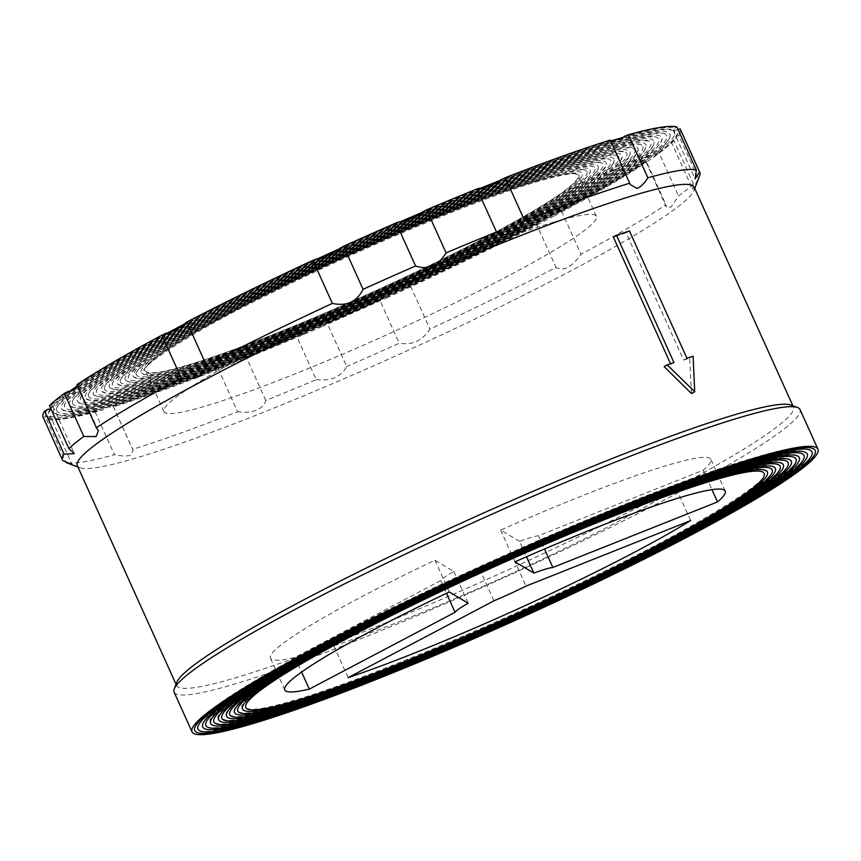 <?xml version="1.0" encoding="UTF-8"?>
<svg xmlns="http://www.w3.org/2000/svg" width="861" height="861" viewBox="0 0 861 861"><rect width="100%" height="100%" fill="white"/><g stroke="black" fill="none" stroke-linecap="round" stroke-linejoin="round"><path stroke-width="0.65" stroke-dasharray="4.3 3.23" d="M790.968 405.047A338.395 30.964 -24.3 0 1 793.444 407.049A338.395 30.964 -24.3 0 1 586.524 533.002A338.395 30.964 -24.3 0 1 235.387 677.855A338.395 30.964 -24.3 0 1 176.613 685.56A338.395 30.964 -24.3 0 1 176.742 682.375M174.105 692.147A343.388 31.426 155.7 0 0 233.74 684.334A343.388 31.426 155.7 0 0 590.065 537.339A343.388 31.426 155.7 0 0 800.041 409.535M222.504 366.657A27.466 2.518 -24.3 0 0 218.167 368.669A349.631 31.997 155.7 0 1 113.157 406.263A27.466 2.518 -24.3 0 0 113.146 406.048A27.466 2.518 -24.3 0 0 112.92 405.875L112.823 406.941C143.496 397.567 181.305 384.028 226.26 366.323L222.504 366.657A346.843 31.739 -24.3 0 1 112.92 405.875C112.985 406.973 111.489 407.296 108.454 406.855L102.168 410.084L99.09 409.976A346.843 31.739 -24.3 0 1 48.528 418.102A27.466 2.518 -24.3 0 1 46.537 419.425A349.631 31.997 155.7 0 0 94.99 411.633A27.466 2.518 -24.3 0 1 99.09 409.976M242.318 359.93L304.471 334.165L300.78 334.563A346.843 31.739 -24.3 0 1 243.986 358.101L242.318 359.93L226.26 366.323M304.471 334.165L321.745 326.75L324.005 324.586A346.843 31.739 -24.3 0 0 383.21 298.293L386.578 297.949L403.949 289.985C453.489 267.104 498.917 244.868 540.256 223.3L538.147 223.203A346.843 31.739 -24.3 0 1 406.586 287.563L403.949 289.985M653.79 157.089C661.861 151.321 667.942 146.348 672.021 142.173L672.172 141.118A346.843 31.739 -24.3 0 1 655.372 154.872L653.79 157.089L646.277 162.309L645.815 161.502A346.843 31.739 -24.3 0 1 557.164 213.184L554.527 215.788L540.256 223.3M672.021 142.173L671.182 141.742L675.304 138.417L675.831 136.921A346.843 31.739 -24.3 0 0 678.081 131.475A346.843 31.739 -24.3 0 0 677.359 129.731L674.012 131.055A343.313 31.416 155.7 0 0 624.021 137.125M624.322 136.404A346.843 31.739 -24.3 0 1 674.895 128.267L673.657 130.754M49.809 409.502A343.313 31.416 155.7 0 0 48.56 413.463A343.313 31.416 155.7 0 0 108.443 406.65A343.313 31.416 155.7 0 0 469.46 257.353A343.313 31.416 155.7 0 0 674.012 131.055M611.138 141.753A338.104 30.942 -24.3 0 1 670.106 135.037A338.104 30.942 -24.3 0 1 458.364 262.185A338.104 30.942 -24.3 0 1 112.285 404.616A338.104 30.942 -24.3 0 1 54.135 413.162A338.104 30.942 -24.3 0 1 255.588 288.779A338.104 30.942 -24.3 0 1 611.138 141.753M114.89 403.249A334.574 30.619 155.7 0 0 466.727 257.762A334.574 30.619 155.7 0 0 666.059 134.671A334.574 30.619 155.7 0 0 608.533 143.12A334.574 30.619 155.7 0 0 266.06 284.065A334.574 30.619 155.7 0 0 56.535 409.89A334.574 30.619 155.7 0 0 114.89 403.249M536.737 180.95A237.249 21.708 -24.3 0 1 577.935 175.558A237.249 21.708 -24.3 0 1 432.868 263.853A237.249 21.708 -24.3 0 1 186.676 365.419A237.249 21.708 -24.3 0 1 145.477 370.822A237.249 21.708 -24.3 0 1 290.555 282.516A237.249 21.708 -24.3 0 1 536.737 180.95M555.151 221.751A237.249 21.708 -24.3 0 1 596.361 216.348A237.249 21.708 -24.3 0 1 451.282 304.654A237.249 21.708 -24.3 0 1 205.101 406.209A237.249 21.708 -24.3 0 1 163.891 411.612A237.249 21.708 -24.3 0 1 308.97 323.316A237.249 21.708 -24.3 0 1 555.151 221.751M540.202 179.131A241.952 22.138 -24.3 0 1 582.402 174.331A241.952 22.138 -24.3 0 1 430.877 265.317A241.952 22.138 -24.3 0 1 183.21 367.238A241.952 22.138 -24.3 0 1 141.602 373.351A241.952 22.138 -24.3 0 1 285.766 284.345A241.952 22.138 -24.3 0 1 540.202 179.131M185.815 365.871A238.422 21.816 155.7 0 0 436.538 262.196A238.422 21.816 155.7 0 0 578.592 174.482A238.422 21.816 155.7 0 0 537.598 180.498A238.422 21.816 155.7 0 0 293.547 280.944A238.422 21.816 155.7 0 0 144.239 370.596A238.422 21.816 155.7 0 0 185.815 365.871M546.649 175.73A250.691 22.935 -24.3 0 1 590.377 170.758A250.691 22.935 -24.3 0 1 433.374 265.037A250.691 22.935 -24.3 0 1 176.763 370.639A250.691 22.935 -24.3 0 1 133.649 376.978A250.691 22.935 -24.3 0 1 283.021 284.743A250.691 22.935 -24.3 0 1 546.649 175.73M179.368 369.272A247.161 22.612 155.7 0 0 439.282 261.787A247.161 22.612 155.7 0 0 586.545 170.855A247.161 22.612 155.7 0 0 544.044 177.108A247.161 22.612 155.7 0 0 291.05 281.224A247.161 22.612 155.7 0 0 136.264 374.169A247.161 22.612 155.7 0 0 179.368 369.272M553.096 172.329A259.43 23.742 -24.3 0 1 598.352 167.185A259.43 23.742 -24.3 0 1 435.881 264.747A259.43 23.742 -24.3 0 1 170.317 374.04A259.43 23.742 -24.3 0 1 125.706 380.594A259.43 23.742 -24.3 0 1 280.277 285.152A259.43 23.742 -24.3 0 1 553.096 172.329M172.921 372.662A255.9 23.419 155.7 0 0 442.027 261.389A255.9 23.419 155.7 0 0 594.499 167.238A255.9 23.419 155.7 0 0 550.491 173.707A255.9 23.419 155.7 0 0 288.553 281.504A255.9 23.419 155.7 0 0 128.289 377.742A255.9 23.419 155.7 0 0 172.921 372.662M559.542 168.939A268.169 24.538 -24.3 0 1 606.316 163.612A268.169 24.538 -24.3 0 1 438.378 264.467A268.169 24.538 -24.3 0 1 163.87 377.441A268.169 24.538 -24.3 0 1 117.753 384.21A268.169 24.538 -24.3 0 1 277.533 285.551A268.169 24.538 -24.3 0 1 559.542 168.939M166.474 376.063A264.639 24.216 155.7 0 0 444.771 260.98A264.639 24.216 155.7 0 0 602.452 163.622A264.639 24.216 155.7 0 0 556.938 170.306A264.639 24.216 155.7 0 0 286.046 281.795A264.639 24.216 155.7 0 0 120.314 381.315A264.639 24.216 155.7 0 0 166.474 376.063M566 165.538A276.919 25.335 -24.3 0 1 614.291 160.038A276.919 25.335 -24.3 0 1 440.875 264.176A276.919 25.335 -24.3 0 1 157.423 380.831A276.919 25.335 -24.3 0 1 109.799 387.827A276.919 25.335 -24.3 0 1 274.788 285.949A276.919 25.335 -24.3 0 1 566 165.538M160.028 379.464A273.378 25.012 155.7 0 0 447.516 260.582A273.378 25.012 155.7 0 0 610.406 160.006A273.378 25.012 155.7 0 0 563.385 166.905A273.378 25.012 155.7 0 0 283.549 282.074A273.378 25.012 155.7 0 0 112.339 384.889A273.378 25.012 155.7 0 0 160.028 379.464M572.447 162.137A285.658 26.142 -24.3 0 1 622.266 156.465A285.658 26.142 -24.3 0 1 443.372 263.896A285.658 26.142 -24.3 0 1 150.976 384.232A285.658 26.142 -24.3 0 1 101.846 391.454A285.658 26.142 -24.3 0 1 272.044 286.358A285.658 26.142 -24.3 0 1 572.447 162.137M153.581 382.865A282.128 25.819 155.7 0 0 450.26 260.173A282.128 25.819 155.7 0 0 618.359 156.379A282.128 25.819 155.7 0 0 569.842 163.515A282.128 25.819 155.7 0 0 281.052 282.365A282.128 25.819 155.7 0 0 104.375 388.462A282.128 25.819 155.7 0 0 153.581 382.865M578.893 158.736A294.397 26.939 -24.3 0 1 630.241 152.903A294.397 26.939 -24.3 0 1 445.869 263.606A294.397 26.939 -24.3 0 1 144.519 387.633A294.397 26.939 -24.3 0 1 93.892 395.07A294.397 26.939 -24.3 0 1 269.299 286.756A294.397 26.939 -24.3 0 1 578.893 158.736M147.123 386.255A290.867 26.616 155.7 0 0 453.004 259.774A290.867 26.616 155.7 0 0 626.302 152.763A290.867 26.616 155.7 0 0 576.289 160.114A290.867 26.616 155.7 0 0 278.555 282.645A290.867 26.616 155.7 0 0 96.4 392.024A290.867 26.616 155.7 0 0 147.123 386.255M585.34 155.346A303.137 27.735 -24.3 0 1 638.216 149.33A303.137 27.735 -24.3 0 1 448.366 263.326A303.137 27.735 -24.3 0 1 138.072 391.034A303.137 27.735 -24.3 0 1 85.939 398.686A303.137 27.735 -24.3 0 1 266.555 287.165A303.137 27.735 -24.3 0 1 585.34 155.346M140.677 389.656A299.606 27.412 155.7 0 0 455.749 259.376A299.606 27.412 155.7 0 0 634.256 149.147A299.606 27.412 155.7 0 0 582.736 156.713A299.606 27.412 155.7 0 0 276.058 282.925A299.606 27.412 155.7 0 0 88.425 395.597A299.606 27.412 155.7 0 0 140.677 389.656M591.787 151.945A311.876 28.542 -24.3 0 1 646.18 145.757A311.876 28.542 -24.3 0 1 450.873 263.046A311.876 28.542 -24.3 0 1 131.625 394.424A311.876 28.542 -24.3 0 1 77.996 402.302A311.876 28.542 -24.3 0 1 263.81 287.563A311.876 28.542 -24.3 0 1 591.787 151.945M134.23 393.057A308.346 28.219 155.7 0 0 458.493 258.967A308.346 28.219 155.7 0 0 642.209 145.531A308.346 28.219 155.7 0 0 589.182 153.323A308.346 28.219 155.7 0 0 273.55 283.215A308.346 28.219 155.7 0 0 80.45 399.17A308.346 28.219 155.7 0 0 134.23 393.057M598.234 148.544A320.615 29.339 -24.3 0 1 654.156 142.183A320.615 29.339 -24.3 0 1 453.37 262.756A320.615 29.339 -24.3 0 1 125.179 397.825A320.615 29.339 -24.3 0 1 70.042 405.929A320.615 29.339 -24.3 0 1 261.077 287.972A320.615 29.339 -24.3 0 1 598.234 148.544M127.783 396.447A317.085 29.016 155.7 0 0 461.238 258.569A317.085 29.016 155.7 0 0 650.163 141.914A317.085 29.016 155.7 0 0 595.629 149.922A317.085 29.016 155.7 0 0 271.054 283.495A317.085 29.016 155.7 0 0 72.475 402.744A317.085 29.016 155.7 0 0 127.783 396.447M604.68 145.154A329.365 30.135 -24.3 0 1 662.131 138.61A329.365 30.135 -24.3 0 1 455.867 262.476A329.365 30.135 -24.3 0 1 118.732 401.226A329.365 30.135 -24.3 0 1 62.089 409.545A329.365 30.135 -24.3 0 1 258.332 288.37A329.365 30.135 -24.3 0 1 604.68 145.154M121.336 399.848A325.824 29.812 155.7 0 0 463.982 258.16A325.824 29.812 155.7 0 0 658.116 138.287A325.824 29.812 155.7 0 0 602.076 146.521A325.824 29.812 155.7 0 0 268.557 283.786A325.824 29.812 155.7 0 0 64.5 406.317A325.824 29.812 155.7 0 0 121.336 399.848M43.05 417.068A349.631 31.997 155.7 0 0 43.287 417.499L62.735 460.56M43.287 417.499A27.466 2.518 -24.3 0 1 45.547 416.789A27.466 2.518 -24.3 0 1 46.053 416.638A346.843 31.739 -24.3 0 1 47.581 409.449M94.99 411.633L114.438 454.694A349.631 31.997 -24.3 0 1 65.974 462.486M218.167 368.669L237.604 411.73A349.631 31.997 -24.3 0 1 132.605 449.324L133.132 450.303L130.377 455.404C126.449 456.33 121.132 456.093 114.438 454.694M300.78 334.563A27.466 2.518 155.7 0 0 296.765 336.554L316.213 379.615A349.631 31.997 -24.3 0 1 265.823 400.505L264.897 403.088C260.097 410.611 250.992 413.495 237.604 411.73M243.986 358.101A27.466 2.518 -24.3 0 1 244.513 357.939A27.466 2.518 -24.3 0 1 246.375 357.433L265.823 400.505M686.917 358.219L683.58 360.059L626.119 232.804A338.395 30.964 -24.3 0 0 613.355 237.076M683.58 360.059A338.395 30.964 -24.3 0 1 689.661 358.079L691.469 393.542M664.143 366.625A338.395 30.964 -24.3 0 1 670.805 364.332L670.536 363.74M694.17 187.192A338.395 30.964 -24.3 0 1 694.041 190.378A338.395 30.964 -24.3 0 1 473.733 319.668A338.395 30.964 -24.3 0 1 136.113 457.998A338.395 30.964 -24.3 0 1 79.815 467.706A338.395 30.964 -24.3 0 1 77.339 465.704M519.549 541.354L500.628 530.107A241.618 22.106 -24.3 0 1 710.874 459.344A241.618 22.106 -24.3 0 1 703.189 470.192L538.512 535.746A54.943 5.026 155.7 0 0 531.183 537.415A54.943 5.026 155.7 0 0 519.549 541.354L526.501 556.766M538.512 535.746L544.496 548.995M440.746 580.583L294.989 657.384A241.618 22.106 -24.3 0 1 270.44 658.202A241.618 22.106 -24.3 0 1 434.934 560.231L453.844 571.489A54.943 5.026 155.7 0 0 440.746 580.583L446.482 593.283M294.989 657.384L301.619 672.064M453.844 571.489L468.18 603.217M434.934 560.231L449.259 591.959M500.628 530.107L514.953 561.835M703.189 470.192L711.982 489.661M511.671 554.387L676.348 488.833A241.618 22.106 -24.3 0 1 333.842 645.901L479.599 569.089A54.943 5.026 155.7 0 0 511.671 554.387L526.006 586.115M676.348 488.833L690.673 520.561M479.599 569.089L493.923 600.827M333.842 645.901L348.178 677.629M316.213 379.615C330.764 381.391 340.934 377.021 346.714 366.517L327.266 323.445A27.466 2.518 155.7 0 0 324.005 324.586M672.172 141.118A27.466 2.518 155.7 0 0 673.959 140.763L693.396 183.823L692.588 189.14L694.483 186.697L698.217 178.324L678.769 135.252A27.466 2.518 155.7 0 0 675.831 136.921M72.023 390.668C63.219 396.943 56.858 402.152 52.941 406.317L51.251 405.251A27.466 2.518 155.7 0 0 49.464 405.606M52.941 406.317L50.853 408.706M693.396 183.823A349.631 31.997 -24.3 0 1 678.5 196.028L671.171 206.931L666.522 207.393L665.951 204.735A349.631 31.997 -24.3 0 1 580.992 254.264C571.93 267.222 563.6 271.613 556.023 267.416A349.631 31.997 -24.3 0 1 429.951 329.106C422.32 340.73 412.085 345.422 399.235 343.184A349.631 31.997 -24.3 0 1 346.714 366.517M699.67 175.655A349.631 31.997 -24.3 0 1 698.217 178.324M629.466 230.963L626.119 232.804M693.094 356.217L689.661 358.079M673.959 362.556L670.805 364.332M674.895 128.267A27.466 2.518 -24.3 0 1 676.886 126.944M678.048 129.527A27.466 2.518 -24.3 0 1 677.359 129.731M655.372 154.872A27.466 2.518 -24.3 0 1 659.052 152.967L678.5 196.028M659.052 152.967A349.631 31.997 155.7 0 0 673.959 140.763M557.164 213.184A27.466 2.518 -24.3 0 1 561.555 211.193A349.631 31.997 155.7 0 0 646.503 161.674L665.951 204.735M646.503 161.674A27.466 2.518 -24.3 0 1 645.815 161.502M561.555 211.193L580.992 254.264M406.586 287.563A27.466 2.518 -24.3 0 1 410.503 286.035A349.631 31.997 155.7 0 0 536.575 224.355L556.023 267.416M536.575 224.355A27.466 2.518 -24.3 0 1 538.147 223.203M410.503 286.035L429.951 329.106M327.266 323.445A349.631 31.997 155.7 0 0 379.798 300.123L399.235 343.184M379.798 300.123A27.466 2.518 -24.3 0 1 383.21 298.293M246.375 357.433A349.631 31.997 155.7 0 0 296.765 336.554M113.157 406.263L132.605 449.324M46.537 419.425L65.673 461.819M46.053 416.638C51.197 416.476 52.015 416.972 48.528 418.102L49.152 418.543L50.444 416.433L72.302 464.832M77.781 386.632L77.598 384.867A346.843 31.739 -24.3 0 1 166.248 333.196M76.909 384.695A27.466 2.518 -24.3 0 1 77.598 384.867M610.783 140.978A343.313 31.416 155.7 0 0 500.747 180.175M479.749 188.527A343.313 31.416 155.7 0 0 422.514 212.226M399.752 221.998A343.313 31.416 155.7 0 0 340.117 248.474M317.203 258.989A343.313 31.416 155.7 0 0 185.266 323.596M166.743 333.379A343.313 31.416 155.7 0 0 77.415 385.814M68.977 391.787A343.313 31.416 155.7 0 0 50.648 408.243M422.643 211.806A346.843 31.739 -24.3 0 1 479.426 188.268M500.919 179.723A346.843 31.739 -24.3 0 1 610.492 140.494M340.213 248.086A346.843 31.739 -24.3 0 1 399.407 221.783M185.266 323.166A346.843 31.739 -24.3 0 1 316.826 258.806M51.251 405.251A346.843 31.739 -24.3 0 1 68.041 391.497M678.769 135.252A349.631 31.997 155.7 0 0 680.362 129.311M321.745 326.75L386.578 297.949M554.527 215.788C593.918 194.812 624.494 176.989 646.277 162.309M675.304 138.417L678.081 131.475M673.302 130.549L669.212 129.667C660.817 129.085 644.717 132.196 620.899 138.998M54.135 413.162L60.227 415.551C69.569 416.455 87.445 413 113.856 405.165C204.735 379.012 402.216 294.602 532.808 226.131C617.994 181.284 670.773 148.576 670.106 135.037M56.535 409.89C52.822 401.118 128.806 352.235 239.078 298.466C366.377 235.118 529.838 166.926 610.105 143.669C644.383 134.004 663.035 131.001 666.059 134.671M596.361 216.348L577.935 175.558M141.602 373.351L146.951 375.278C153.915 375.708 166.528 373.211 184.792 367.787C249.087 349.265 387.88 290.071 481.191 241.392C546.315 207.91 580.045 185.556 582.402 174.331M144.239 370.596C138.621 368.357 189.743 332.486 268.04 294.666C359.694 248.657 480.599 197.998 539.169 181.047C563.751 174.234 576.892 172.049 578.592 174.482M133.649 376.978L138.912 378.926C146.047 379.453 159.199 376.87 178.345 371.188C244.965 351.998 388.817 290.641 485.518 240.187C553.01 205.467 587.966 182.328 590.377 170.758M136.264 374.169C130.732 371.468 183.748 334.531 264.618 295.409C359.597 247.72 484.915 195.221 545.626 177.646C571.08 170.575 584.727 168.315 586.545 170.855M125.706 380.594L131.098 382.596C138.481 383.134 152.074 380.465 171.899 374.578C240.854 354.721 389.753 291.212 489.844 238.992C542.602 211.569 576.601 191.024 591.851 177.344C600.827 167.873 596.888 170.995 598.352 167.185M128.289 377.742C125.319 372.006 180.261 335.79 261.184 296.152C359.511 246.795 489.22 192.444 552.073 174.245C578.409 166.916 592.551 164.58 594.499 167.238M117.753 384.21L123.295 386.266C130.904 386.826 144.949 384.06 165.441 377.979C236.732 357.444 390.69 291.782 494.171 237.797C548.715 209.438 583.866 188.193 599.622 174.062C608.888 164.29 604.82 167.518 606.316 163.612M120.314 381.315C117.128 375.062 177.398 335.865 264.693 293.44C365.505 243.276 494.978 189.269 558.52 170.855C585.738 163.256 600.386 160.856 602.452 163.622M109.799 387.827L115.234 389.904C123.015 390.571 137.609 387.73 158.994 381.38C232.621 360.167 391.615 292.353 498.497 236.603C554.828 207.318 591.13 185.373 607.392 170.79C616.95 160.706 612.741 164.042 614.291 160.038M112.339 384.889C109.089 378.323 171.328 337.91 261.496 294.075C365.613 242.253 499.337 186.471 564.967 167.454C593.068 159.608 608.221 157.122 610.406 160.006M101.846 391.454L107.41 393.574C115.439 394.263 130.474 391.325 152.548 384.781C228.509 362.901 392.551 292.934 502.824 235.397C560.942 205.187 598.395 182.554 615.163 167.508L620.081 162.18L622.266 156.465M104.375 388.462C101.049 381.574 165.247 339.966 258.289 294.699C365.721 241.241 503.696 183.684 571.413 164.053C600.408 155.949 616.045 153.387 618.359 156.379M93.892 395.07L99.596 397.244C107.851 397.943 123.349 394.93 146.101 388.171C224.387 365.624 393.488 293.504 507.14 234.203C567.055 203.056 605.66 179.734 622.933 164.236L628.153 158.532L630.241 152.903M96.4 392.024C93.02 384.835 159.177 342.011 255.093 295.323C365.839 240.219 508.055 180.885 577.86 160.652C607.737 152.289 623.881 149.663 626.302 152.763M85.939 398.686L91.783 400.914C100.263 401.635 116.224 398.525 139.654 391.572C220.276 368.347 394.424 294.075 511.466 233.008C573.178 200.925 612.924 176.914 630.704 160.953L636.075 155.098L638.216 149.33M88.425 395.597C84.981 388.096 153.107 344.056 251.886 295.958C365.947 239.197 512.413 178.098 584.318 157.262C615.066 148.63 631.716 145.929 634.256 149.147M77.996 402.302L83.7 404.552C92.342 405.391 108.852 402.195 133.207 394.973C216.154 371.08 395.36 294.645 515.793 231.813C579.292 198.805 620.189 174.094 638.485 157.671L643.996 151.654L646.18 145.757M80.45 399.17C76.941 391.346 147.027 346.1 248.689 296.582C366.054 238.185 516.772 175.31 590.764 153.861C622.395 144.971 639.54 142.194 642.209 145.531M70.042 405.929L75.876 408.211C84.755 409.083 101.716 405.8 126.761 398.363C212.043 373.803 396.297 295.215 520.119 230.608C585.405 196.674 627.443 171.264 646.256 154.399L651.917 148.21L654.156 142.183M72.475 402.744C68.902 394.607 140.956 348.145 245.482 297.206C366.162 237.162 521.12 172.512 597.211 150.46C620.555 143.604 636.483 140.321 644.997 140.634L650.163 141.914M62.089 409.545L68.051 411.881C77.156 412.774 94.581 409.395 120.303 401.764C208.825 376.289 401.183 294.075 528.374 227.379C614.765 182.575 659.354 152.989 662.131 138.61M64.5 406.317C60.862 397.857 134.886 350.19 242.285 297.841C366.269 236.14 525.479 169.725 603.658 147.07C637.054 137.663 655.21 134.736 658.116 138.287M176.613 685.56L176.021 684.258M79.815 467.706L77.931 467.006M246.235 708.259L250.476 709.335C257.988 709.701 272.356 706.763 293.579 700.531C361.997 680.707 501.597 622.449 610.008 568.454C703.405 522.971 767.732 481.234 764.417 474.293M242.318 708.162C236.183 702.662 281.59 669.912 363.428 628.239C474.583 570.316 639.432 500.037 715.835 478.016C738.114 471.408 753.289 468.449 761.361 469.148L766.936 471.29M238.293 711.875L242.694 713.005C250.454 713.382 265.263 710.347 287.122 703.932C356.841 683.709 498.164 624.871 609.351 569.724C707.613 522.057 775.858 478.092 772.392 470.719M234.353 711.735C232.718 709.346 237.614 703.491 249.033 694.181C269.773 678.339 306.473 656.749 359.123 629.434C473.668 569.734 643.544 497.303 722.293 474.626C745.249 467.814 760.876 464.768 769.185 465.489L774.889 467.674M230.339 715.502L234.913 716.675C242.91 717.052 258.171 713.941 280.675 707.333C352.472 686.508 497.97 625.925 612.462 569.143C713.64 520.033 783.897 474.841 780.367 467.146M226.378 715.308C224.689 712.876 229.726 706.87 241.478 697.281C262.82 680.965 300.607 658.751 354.818 630.618C472.754 569.153 647.666 494.58 728.74 471.225C752.374 464.208 768.464 461.076 776.999 461.819L782.843 464.047M222.386 719.118L227.121 720.345C235.365 720.732 251.068 717.525 274.228 710.723C348.092 689.306 497.787 626.969 615.572 568.561C719.667 518.021 791.937 471.58 788.342 463.584M218.403 718.881C212.032 712.617 261.916 676.94 350.513 631.802C471.839 568.572 651.788 491.846 735.186 467.824C759.757 460.538 776.385 457.32 785.081 458.181L790.796 460.431M214.432 722.734L219.34 724.015C227.821 724.413 243.975 721.12 267.782 714.124C343.711 692.104 497.593 628.024 618.682 567.98C725.705 515.997 799.977 468.33 796.317 460.011M210.428 722.444C203.853 716.094 255.136 679.372 346.208 632.986C470.935 567.98 655.91 489.123 741.633 464.423C766.893 456.933 783.984 453.629 792.906 454.511L798.75 456.814M206.479 726.35L207.221 726.856C212.549 729.504 230.587 726.393 261.335 717.525C339.342 694.902 497.41 629.079 621.793 567.399C731.732 513.974 808.016 465.08 804.282 456.438M202.453 726.017C201.754 712.488 255.663 679.307 341.903 634.17C470.02 567.399 660.032 486.39 748.08 461.033C774.028 453.338 791.571 449.937 800.73 450.852L806.692 453.198M198.536 729.977L199.311 730.494C204.8 733.217 223.333 730.031 254.888 720.915C334.961 697.701 497.217 630.134 624.903 566.818C737.759 511.961 816.056 461.819 812.257 452.864M194.489 729.59C193.736 715.782 249.077 681.664 337.598 635.364C469.105 566.818 664.154 483.667 754.527 457.632C781.164 449.733 799.169 446.246 808.554 447.182L814.646 449.582M671.182 141.742L692.588 189.14M52.952 406.241L74.358 453.639M284.765 689.941L270.44 658.202M694.041 190.378L694.762 188.494M793.444 407.049L792.852 405.757M610.266 140.321L630.241 184.566M673.216 130.495L695.075 178.894M646.041 162.029L666.522 207.393M113.146 406.048L133.132 450.303M77.899 385.513L98.38 430.877M163.891 411.612L145.477 370.822M612.031 141.624C581.153 151.019 542.871 164.72 497.184 182.736M482.817 188.451L419.081 214.863M403.465 221.568L337.071 251.068M321.336 258.278C271.215 281.418 225.302 303.89 183.587 325.673M170.93 332.346C130.754 353.71 99.779 371.769 77.985 386.535M51.122 408.394L48.56 413.463M49.152 418.543C56.977 420.868 74.649 418.048 102.168 410.084M725.199 491.071L710.874 459.344"/><path stroke-width="1.29" d="M174.245 688.918L176.742 682.375A338.395 30.964 -24.3 0 1 397.05 553.096A338.395 30.964 -24.3 0 1 734.67 414.754A338.395 30.964 -24.3 0 1 790.968 405.047L797.534 407.501A343.388 31.426 155.7 0 0 740.406 417.348A343.388 31.426 155.7 0 0 397.793 557.724A343.388 31.426 155.7 0 0 174.245 688.918A343.388 31.426 155.7 0 0 174.105 692.147L192.014 731.818A343.388 31.426 -24.3 0 1 401.99 604.013A343.388 31.426 -24.3 0 1 758.315 457.019A343.388 31.426 -24.3 0 1 817.95 449.194A343.388 31.426 -24.3 0 1 607.974 576.999A343.388 31.426 -24.3 0 1 251.66 723.993A343.388 31.426 -24.3 0 1 192.014 731.818M610.417 140.461A27.466 2.518 -24.3 0 0 610.492 140.494L612.031 141.624L615.12 139.869L620.899 138.998L624.322 136.404A27.466 2.518 -24.3 0 0 628.422 134.736L647.859 177.807A349.631 31.997 -24.3 0 1 696.323 170.004L695.075 178.894L699.562 171.942A349.631 31.997 -24.3 0 1 699.81 172.372A349.631 31.997 -24.3 0 1 699.67 175.655L694.762 188.494M624.021 137.125A343.313 31.416 155.7 0 0 614.98 139.73A343.313 31.416 155.7 0 0 610.783 140.978M65.673 461.819L65.974 462.486C74.261 465.747 74.25 465.553 65.931 461.926L62.735 460.56A349.631 31.997 -24.3 0 1 62.498 460.129A349.631 31.997 -24.3 0 1 64.091 454.177L74.358 453.639L68.902 448.678A349.631 31.997 -24.3 0 1 83.808 436.473L96.088 436.549L98.38 430.877L96.357 427.766A349.631 31.997 -24.3 0 1 181.305 378.237C197.029 380.024 205.359 375.644 206.285 365.086A349.631 31.997 -24.3 0 1 332.357 303.395C346.639 306.516 356.885 301.824 363.062 289.318A349.631 31.997 -24.3 0 1 415.594 265.984C428.025 270.214 438.195 265.855 446.095 252.886A349.631 31.997 -24.3 0 1 496.485 231.996C506.386 237.593 515.793 233.848 524.693 220.771A349.631 31.997 -24.3 0 1 629.703 183.178L630.241 184.566L637.043 188.43C640.756 187.009 644.362 183.468 647.859 177.807M667.2 364.892L664.143 366.625L691.469 393.542L694.719 391.744L693.094 356.217A343.388 31.426 -24.3 0 0 686.917 358.219L629.466 230.963A343.388 31.426 -24.3 0 0 616.508 235.311L673.959 362.556A343.388 31.426 -24.3 0 0 667.2 364.892L694.719 391.744M616.508 235.311L613.355 237.076L670.536 363.74M176.021 684.258L77.339 465.704A338.395 30.964 -24.3 0 1 284.259 339.751A338.395 30.964 -24.3 0 1 635.396 194.898A338.395 30.964 -24.3 0 1 694.17 187.192L792.852 405.757M65.974 462.486L72.302 464.832M714.813 479.932A284.431 26.024 -24.3 0 1 764.417 474.293A284.431 26.024 -24.3 0 1 586.298 581.25A284.431 26.024 -24.3 0 1 295.151 701.08A284.431 26.024 -24.3 0 1 246.235 708.259A284.431 26.024 -24.3 0 1 415.712 603.615A284.431 26.024 -24.3 0 1 714.813 479.932M292.546 702.447A287.961 26.347 155.7 0 0 595.371 577.225A287.961 26.347 155.7 0 0 766.936 471.29A287.961 26.347 155.7 0 0 717.417 478.565A287.961 26.347 155.7 0 0 422.654 599.869A287.961 26.347 155.7 0 0 242.318 708.162A287.961 26.347 155.7 0 0 292.546 702.447M721.26 476.542A293.17 26.831 -24.3 0 1 772.392 470.719A293.17 26.831 -24.3 0 1 588.795 580.971A293.17 26.831 -24.3 0 1 288.704 704.47A293.17 26.831 -24.3 0 1 238.293 711.875A293.17 26.831 -24.3 0 1 412.968 604.024A293.17 26.831 -24.3 0 1 721.26 476.542M286.1 705.848A296.701 27.154 155.7 0 0 598.115 576.827A296.701 27.154 155.7 0 0 774.889 467.674A296.701 27.154 155.7 0 0 723.864 475.164A296.701 27.154 155.7 0 0 420.157 600.16A296.701 27.154 155.7 0 0 234.353 711.735A296.701 27.154 155.7 0 0 286.1 705.848M727.706 473.141A301.91 27.627 -24.3 0 1 780.367 467.146A301.91 27.627 -24.3 0 1 591.292 580.691A301.91 27.627 -24.3 0 1 282.257 707.871A301.91 27.627 -24.3 0 1 230.339 715.502A301.91 27.627 -24.3 0 1 410.223 604.422A301.91 27.627 -24.3 0 1 727.706 473.141M279.653 709.249A305.44 27.95 155.7 0 0 600.86 576.418A305.44 27.95 155.7 0 0 782.843 464.047A305.44 27.95 155.7 0 0 730.311 471.763A305.44 27.95 155.7 0 0 417.66 600.44A305.44 27.95 155.7 0 0 226.378 715.308A305.44 27.95 155.7 0 0 279.653 709.249M734.153 469.74A310.649 28.424 -24.3 0 1 788.342 463.584A310.649 28.424 -24.3 0 1 593.799 580.4A310.649 28.424 -24.3 0 1 275.811 711.272A310.649 28.424 -24.3 0 1 222.386 719.118A310.649 28.424 -24.3 0 1 407.479 604.831A310.649 28.424 -24.3 0 1 734.153 469.74M273.206 712.639A314.179 28.747 155.7 0 0 603.593 576.02A314.179 28.747 155.7 0 0 790.796 460.431A314.179 28.747 155.7 0 0 736.768 468.373A314.179 28.747 155.7 0 0 415.163 600.72A314.179 28.747 155.7 0 0 218.403 718.881A314.179 28.747 155.7 0 0 273.206 712.639M740.611 466.35A319.388 29.231 -24.3 0 1 796.317 460.011A319.388 29.231 -24.3 0 1 596.296 580.12A319.388 29.231 -24.3 0 1 269.364 714.662A319.388 29.231 -24.3 0 1 214.432 722.734A319.388 29.231 -24.3 0 1 404.735 605.229A319.388 29.231 -24.3 0 1 740.611 466.35M266.759 716.04A322.918 29.554 155.7 0 0 606.338 575.622A322.918 29.554 155.7 0 0 798.75 456.814A322.918 29.554 155.7 0 0 743.215 464.972A322.918 29.554 155.7 0 0 412.667 601.01A322.918 29.554 155.7 0 0 210.428 722.444A322.918 29.554 155.7 0 0 266.759 716.04M747.057 462.949A328.127 30.027 -24.3 0 1 804.282 456.438A328.127 30.027 -24.3 0 1 598.793 579.83A328.127 30.027 -24.3 0 1 262.906 718.063A328.127 30.027 -24.3 0 1 206.479 726.35A328.127 30.027 -24.3 0 1 401.99 605.638A328.127 30.027 -24.3 0 1 747.057 462.949M260.302 719.441A331.668 30.35 155.7 0 0 609.082 575.213A331.668 30.35 155.7 0 0 806.692 453.198A331.668 30.35 155.7 0 0 749.662 461.571A331.668 30.35 155.7 0 0 410.17 601.29A331.668 30.35 155.7 0 0 202.453 726.017A331.668 30.35 155.7 0 0 260.302 719.441M753.504 459.548A336.877 30.824 -24.3 0 1 812.257 452.864A336.877 30.824 -24.3 0 1 601.29 579.55A336.877 30.824 -24.3 0 1 256.46 721.464A336.877 30.824 -24.3 0 1 198.536 729.977A336.877 30.824 -24.3 0 1 399.246 606.036A336.877 30.824 -24.3 0 1 753.504 459.548M253.855 722.831A340.407 31.147 155.7 0 0 611.827 574.814A340.407 31.147 155.7 0 0 814.646 449.582A340.407 31.147 155.7 0 0 756.109 458.17A340.407 31.147 155.7 0 0 407.662 601.581A340.407 31.147 155.7 0 0 194.489 729.59A340.407 31.147 155.7 0 0 253.855 722.831M552.848 567.474A54.943 5.026 155.7 0 0 545.519 569.143A54.943 5.026 155.7 0 0 533.874 573.092L514.953 561.835A241.618 22.106 -24.3 0 1 725.199 491.071A241.618 22.106 -24.3 0 1 717.514 501.931L552.848 567.474L544.496 548.995M446.482 593.283L455.071 612.311L309.314 689.123A241.618 22.106 -24.3 0 1 284.765 689.941A241.618 22.106 -24.3 0 1 449.259 591.959L468.18 603.217A54.943 5.026 155.7 0 0 455.071 612.311M301.619 672.064L309.314 689.123M526.501 556.766L533.874 573.092M711.982 489.661L717.514 501.931M526.006 586.115L690.673 520.561A241.618 22.106 -24.3 0 1 348.178 677.629L493.923 600.827A54.943 5.026 155.7 0 0 526.006 586.115M415.594 265.984L396.146 222.924A27.466 2.518 155.7 0 0 399.407 221.783L403.465 221.568L419.081 214.863L422.643 211.806A27.466 2.518 155.7 0 0 426.647 209.815L446.095 252.886M68.902 448.678L49.464 405.606A349.631 31.997 155.7 0 1 64.36 393.412L83.808 436.473M50.853 408.706L47.581 409.449A27.466 2.518 155.7 0 1 44.643 411.117L64.091 454.177M817.95 449.194L800.041 409.535A343.388 31.426 155.7 0 0 797.534 407.501M629.703 183.178L610.255 140.117A349.631 31.997 155.7 0 0 505.256 177.7L524.693 220.771M696.323 170.004L676.886 126.944A349.631 31.997 155.7 0 0 628.422 134.736M699.81 172.372L680.362 129.311A349.631 31.997 155.7 0 0 680.125 128.87L699.562 171.942M680.125 128.87A27.466 2.518 -24.3 0 1 678.048 129.527M396.146 222.924A349.631 31.997 155.7 0 0 343.625 246.257A27.466 2.518 -24.3 0 1 340.213 248.086L337.071 251.068L321.336 258.278L316.826 258.806A27.466 2.518 -24.3 0 1 312.909 260.334A349.631 31.997 155.7 0 0 186.837 322.014A27.466 2.518 -24.3 0 1 185.266 323.166L183.587 325.673L170.93 332.346L166.248 333.196A27.466 2.518 -24.3 0 1 161.857 335.177A349.631 31.997 155.7 0 0 76.909 384.695L96.357 427.766M77.781 386.632L72.023 390.668L68.041 391.497A27.466 2.518 -24.3 0 1 64.36 393.412M161.857 335.177L181.305 378.237M186.837 322.014L206.285 365.086M312.909 260.334L332.357 303.395M343.625 246.257L363.062 289.318M505.256 177.7A27.466 2.518 -24.3 0 1 500.919 179.723L497.184 182.736L482.817 188.451L479.426 188.268A27.466 2.518 -24.3 0 1 477.037 188.936L496.485 231.996M477.037 188.936A349.631 31.997 155.7 0 0 426.647 209.815M500.747 180.175A343.313 31.416 155.7 0 0 479.749 188.527M422.514 212.226A343.313 31.416 155.7 0 0 399.752 221.998M340.117 248.474A343.313 31.416 155.7 0 0 317.203 258.989M185.266 323.596A343.313 31.416 155.7 0 0 166.743 333.379M77.415 385.814A343.313 31.416 155.7 0 0 68.977 391.787M50.648 408.243A343.313 31.416 155.7 0 0 49.809 409.502M44.643 411.117A349.631 31.997 155.7 0 0 43.05 417.068L62.498 460.129M77.931 467.006L70.742 464.327"/></g></svg>
